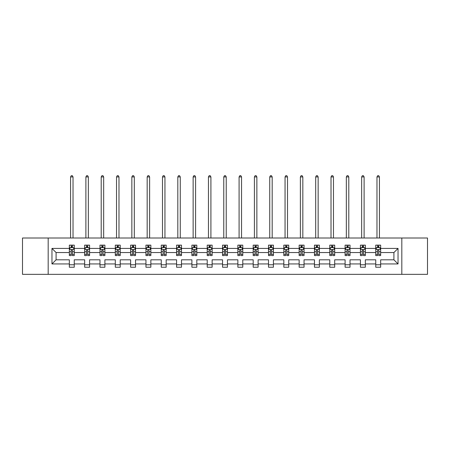<?xml version="1.0" encoding="UTF-8"?>
<svg xmlns="http://www.w3.org/2000/svg" width="450" height="450" viewBox="0 0 450 450"><rect width="100%" height="100%" fill="white"/><g stroke="black" fill="none" stroke-linecap="round" stroke-linejoin="round"><path stroke-width="0.67" d="M401.822 238.011L22.5 238.011L22.5 274.348L427.5 274.348L427.5 238.011L401.822 238.011L401.822 274.348M380.655 263.936L380.655 259.813L393.913 259.813L398.036 263.936L380.655 263.936L380.655 267.227L375.744 267.227L375.744 263.936L365.338 263.936L365.338 267.227L360.428 267.227L360.428 263.936L350.016 263.936L350.016 267.227L345.105 267.227L345.105 263.936L334.693 263.936L334.693 267.227L329.788 267.227L329.788 263.936L319.376 263.936L319.376 267.227L314.466 267.227L314.466 263.936L304.054 263.936L304.054 267.227L299.143 267.227L299.143 263.936L288.737 263.936L288.737 267.227L283.826 267.227L283.826 263.936L273.414 263.936L273.414 267.227L268.504 267.227L268.504 263.936L258.097 263.936L258.097 267.227L253.187 267.227L253.187 263.936L242.775 263.936L242.775 267.227L237.864 267.227L237.864 263.936L227.453 263.936L227.453 267.227L222.547 267.227L222.547 263.936L212.136 263.936L212.136 267.227L207.225 267.227L207.225 263.936L196.813 263.936L196.813 267.227L191.903 267.227L191.903 263.936L181.496 263.936L181.496 267.227L176.586 267.227L176.586 263.936L166.174 263.936L166.174 267.227L161.263 267.227L161.263 263.936L150.857 263.936L150.857 267.227L145.946 267.227L145.946 263.936L135.534 263.936L135.534 267.227L130.624 267.227L130.624 263.936L120.212 263.936L120.212 267.227L115.307 267.227L115.307 263.936L104.895 263.936L104.895 267.227L99.984 267.227L99.984 263.936L89.573 263.936L89.573 267.227L84.662 267.227L84.662 263.936L74.256 263.936L74.256 267.227L69.345 267.227L69.345 263.936L51.964 263.936L51.964 248.422L69.345 248.422L69.345 245.132L74.256 245.132L74.256 248.422L84.662 248.422L84.662 245.132L89.573 245.132L89.573 248.422L99.984 248.422L99.984 245.132L104.895 245.132L104.895 248.422L115.307 248.422L115.307 245.132L120.212 245.132L120.212 248.422L130.624 248.422L130.624 245.132L135.534 245.132L135.534 248.422L145.946 248.422L145.946 245.132L150.857 245.132L150.857 248.422L161.263 248.422L161.263 245.132L166.174 245.132L166.174 248.422L176.586 248.422L176.586 245.132L181.496 245.132L181.496 248.422L191.903 248.422L191.903 245.132L196.813 245.132L196.813 248.422L207.225 248.422L207.225 245.132L212.136 245.132L212.136 248.422L222.547 248.422L222.547 245.132L227.453 245.132L227.453 248.422L237.864 248.422L237.864 245.132L242.775 245.132L242.775 248.422L253.187 248.422L253.187 245.132L258.097 245.132L258.097 248.422L268.504 248.422L268.504 245.132L273.414 245.132L273.414 248.422L283.826 248.422L283.826 245.132L288.737 245.132L288.737 248.422L299.143 248.422L299.143 245.132L304.054 245.132L304.054 248.422L314.466 248.422L314.466 245.132L319.376 245.132L319.376 248.422L329.788 248.422L329.788 245.132L334.693 245.132L334.693 248.422L345.105 248.422L345.105 245.132L350.016 245.132L350.016 248.422L360.428 248.422L360.428 245.132L365.338 245.132L365.338 248.422L375.744 248.422L375.744 245.132L380.655 245.132L380.655 248.422L398.036 248.422L398.036 263.936M48.178 274.348L48.178 238.011M375.744 248.422L375.744 252.546L365.338 252.546L365.338 248.422M365.338 263.936L365.338 259.813L375.744 259.813L375.744 263.936M360.428 248.422L360.428 252.546L350.016 252.546L350.016 248.422M350.016 263.936L350.016 259.813L360.428 259.813L360.428 263.936M345.105 248.422L345.105 252.546L334.693 252.546L334.693 248.422M334.693 263.936L334.693 259.813L345.105 259.813L345.105 263.936M329.788 248.422L329.788 252.546L319.376 252.546L319.376 248.422M319.376 263.936L319.376 259.813L329.788 259.813L329.788 263.936M314.466 248.422L314.466 252.546L304.054 252.546L304.054 248.422M304.054 263.936L304.054 259.813L314.466 259.813L314.466 263.936M299.143 248.422L299.143 252.546L288.737 252.546L288.737 248.422M288.737 263.936L288.737 259.813L299.143 259.813L299.143 263.936M283.826 248.422L283.826 252.546L273.414 252.546L273.414 248.422M273.414 263.936L273.414 259.813L283.826 259.813L283.826 263.936M268.504 248.422L268.504 252.546L258.097 252.546L258.097 248.422M258.097 263.936L258.097 259.813L268.504 259.813L268.504 263.936M253.187 248.422L253.187 252.546L242.775 252.546L242.775 248.422M242.775 263.936L242.775 259.813L253.187 259.813L253.187 263.936M237.864 248.422L237.864 252.546L227.453 252.546L227.453 248.422M227.453 263.936L227.453 259.813L237.864 259.813L237.864 263.936M222.547 248.422L222.547 252.546L212.136 252.546L212.136 248.422M212.136 263.936L212.136 259.813L222.547 259.813L222.547 263.936M207.225 248.422L207.225 252.546L196.813 252.546L196.813 248.422M196.813 263.936L196.813 259.813L207.225 259.813L207.225 263.936M191.903 248.422L191.903 252.546L181.496 252.546L181.496 248.422M181.496 263.936L181.496 259.813L191.903 259.813L191.903 263.936M176.586 248.422L176.586 252.546L166.174 252.546L166.174 248.422M166.174 263.936L166.174 259.813L176.586 259.813L176.586 263.936M161.263 248.422L161.263 252.546L150.857 252.546L150.857 248.422M150.857 263.936L150.857 259.813L161.263 259.813L161.263 263.936M145.946 248.422L145.946 252.546L135.534 252.546L135.534 248.422M135.534 263.936L135.534 259.813L145.946 259.813L145.946 263.936M130.624 248.422L130.624 252.546L120.212 252.546L120.212 248.422M120.212 263.936L120.212 259.813L130.624 259.813L130.624 263.936M115.307 248.422L115.307 252.546L104.895 252.546L104.895 248.422M104.895 263.936L104.895 259.813L115.307 259.813L115.307 263.936M99.984 248.422L99.984 252.546L89.573 252.546L89.573 248.422M89.573 263.936L89.573 259.813L99.984 259.813L99.984 263.936M84.662 248.422L84.662 252.546L74.256 252.546L74.256 248.422M74.256 263.936L74.256 259.813L84.662 259.813L84.662 263.936M69.345 248.422L69.345 252.546L56.087 252.546L56.087 259.813L69.345 259.813L69.345 263.936M51.964 248.422L56.087 252.546M393.913 259.813L393.913 252.546L380.655 252.546L380.655 248.422M377.612 247.59L378.787 247.59M362.289 247.59L363.471 247.59M346.973 247.59L348.148 247.59M331.65 247.59L332.831 247.59M316.333 247.59L317.509 247.59M301.011 247.59L302.192 247.59M285.694 247.59L286.869 247.59M270.371 247.59L271.547 247.59M255.049 247.59L256.23 247.59M239.732 247.59L240.907 247.59M224.409 247.59L225.591 247.59M209.093 247.59L210.268 247.59M193.77 247.59L194.951 247.59M178.453 247.59L179.629 247.59M163.131 247.59L164.306 247.59M147.808 247.59L148.989 247.59M132.491 247.59L133.667 247.59M117.169 247.59L118.35 247.59M101.852 247.59L103.028 247.59M86.529 247.59L87.711 247.59M71.212 247.59L72.388 247.59M69.345 264.774L74.256 264.774M84.662 264.774L89.573 264.774M99.984 264.774L104.895 264.774M115.307 264.774L120.212 264.774M130.624 264.774L135.534 264.774M145.946 264.774L150.857 264.774M161.263 264.774L166.174 264.774M176.586 264.774L181.496 264.774M191.903 264.774L196.813 264.774M207.225 264.774L212.136 264.774M222.547 264.774L227.453 264.774M237.864 264.774L242.775 264.774M253.187 264.774L258.097 264.774M268.504 264.774L273.414 264.774M283.826 264.774L288.737 264.774M299.143 264.774L304.054 264.774M314.466 264.774L319.376 264.774M329.788 264.774L334.693 264.774M345.105 264.774L350.016 264.774M360.428 264.774L365.338 264.774M375.744 264.774L380.655 264.774M56.087 259.813L51.964 263.936M398.036 248.422L393.913 252.546M72.388 246.409L71.212 246.409M70.267 247.753L69.345 247.753L69.345 245.132L71.212 245.132L71.212 247.635M69.345 254.362L69.345 255.589L71.212 255.589L71.212 254.362L69.345 254.362L69.345 252.546M74.256 252.546L74.256 255.589L72.388 255.589L72.388 250.335C71.994 249.581 71.601 249.581 71.212 250.335L71.212 254.362M73.333 247.753L74.256 247.753L74.256 245.132L72.388 245.132L72.388 247.635M74.256 249.598L73.271 247.635L70.324 247.635L69.345 249.598M73.029 238.011L73.029 176.929L70.571 176.929L70.571 238.011M70.571 176.929L71.308 175.652L72.293 175.652L73.029 176.929M87.711 246.409L86.529 246.409M85.59 247.753L84.662 247.753L84.662 245.132L86.529 245.132L86.529 247.635M84.662 254.362L84.662 255.589L86.529 255.589L86.529 254.362L84.662 254.362L84.662 252.546M89.573 252.546L89.573 255.589L87.711 255.589L87.711 250.335C87.317 249.581 86.923 249.581 86.529 250.335L86.529 254.362M88.65 247.753L89.573 247.753L89.573 245.132L87.711 245.132L87.711 247.635M89.573 249.598L88.594 247.635L85.646 247.635L84.662 249.598M88.346 238.011L88.346 176.929L85.894 176.929L85.894 238.011M85.894 176.929L86.631 175.652L87.609 175.652L88.346 176.929M103.028 246.409L101.852 246.409M100.907 247.753L99.984 247.753L99.984 245.132L101.852 245.132L101.852 247.635M99.984 254.362L99.984 255.589L101.852 255.589L101.852 254.362L99.984 254.362L99.984 252.546M104.895 252.546L104.895 255.589L103.028 255.589L103.028 250.335C102.634 249.581 102.246 249.581 101.852 250.335L101.852 254.362M103.972 247.753L104.895 247.753L104.895 245.132L103.028 245.132L103.028 247.635M104.895 249.598L103.911 247.635L100.969 247.635L99.984 249.598M103.669 238.011L103.669 176.929L101.211 176.929L101.211 238.011M101.211 176.929L101.948 175.652L102.932 175.652L103.669 176.929M118.35 246.409L117.169 246.409M116.229 247.753L115.307 247.753L115.307 245.132L117.169 245.132L117.169 247.635M115.307 254.362L115.307 255.589L117.169 255.589L117.169 254.362L115.307 254.362L115.307 252.546M120.212 252.546L120.212 255.589L118.35 255.589L118.35 250.335C117.956 249.581 117.562 249.581 117.169 250.335L117.169 254.362M119.289 247.753L120.212 247.753L120.212 245.132L118.35 245.132L118.35 247.635M120.212 249.598L119.233 247.635L116.286 247.635L115.307 249.598M118.986 238.011L118.986 176.929L116.533 176.929L116.533 238.011M116.533 176.929L117.27 175.652L118.249 175.652L118.986 176.929M133.667 246.409L132.491 246.409M131.546 247.753L130.624 247.753L130.624 245.132L132.491 245.132L132.491 247.635M130.624 254.362L130.624 255.589L132.491 255.589L132.491 254.362L130.624 254.362L130.624 252.546M135.534 252.546L135.534 255.589L133.667 255.589L133.667 250.335C133.279 249.581 132.885 249.581 132.491 250.335L132.491 254.362M134.612 247.753L135.534 247.753L135.534 245.132L133.667 245.132L133.667 247.635M135.534 249.598L134.55 247.635L131.608 247.635L130.624 249.598M134.308 238.011L134.308 176.929L131.85 176.929L131.85 238.011M131.85 176.929L132.587 175.652L133.571 175.652L134.308 176.929M148.989 246.409L147.808 246.409M146.869 247.753L145.946 247.753L145.946 245.132L147.808 245.132L147.808 247.635M145.946 254.362L145.946 255.589L147.808 255.589L147.808 254.362L145.946 254.362L145.946 252.546M150.857 252.546L150.857 255.589L148.989 255.589L148.989 250.335C148.596 249.581 148.202 249.581 147.808 250.335L147.808 254.362M149.934 247.753L150.857 247.753L150.857 245.132L148.989 245.132L148.989 247.635M150.857 249.598L149.873 247.635L146.925 247.635L145.946 249.598M149.625 238.011L149.625 176.929L147.172 176.929L147.172 238.011M147.172 176.929L147.909 175.652L148.888 175.652L149.625 176.929M164.306 246.409L163.131 246.409M162.186 247.753L161.263 247.753L161.263 245.132L163.131 245.132L163.131 247.635M161.263 254.362L161.263 255.589L163.131 255.589L163.131 254.362L161.263 254.362L161.263 252.546M166.174 252.546L166.174 255.589L164.306 255.589L164.306 250.335C163.918 249.581 163.524 249.581 163.131 250.335L163.131 254.362M165.251 247.753L166.174 247.753L166.174 245.132L164.306 245.132L164.306 247.635M166.174 249.598L165.195 247.635L162.248 247.635L161.263 249.598M164.947 238.011L164.947 176.929L162.489 176.929L162.489 238.011M162.489 176.929L163.226 175.652L164.211 175.652L164.947 176.929M179.629 246.409L178.453 246.409M177.508 247.753L176.586 247.753L176.586 245.132L178.453 245.132L178.453 247.635M176.586 254.362L176.586 255.589L178.453 255.589L178.453 254.362L176.586 254.362L176.586 252.546M181.496 252.546L181.496 255.589L179.629 255.589L179.629 250.335C179.235 249.581 178.841 249.581 178.453 250.335L178.453 254.362M180.574 247.753L181.496 247.753L181.496 245.132L179.629 245.132L179.629 247.635M181.496 249.598L180.512 247.635L177.564 247.635L176.586 249.598M180.27 238.011L180.27 176.929L177.812 176.929L177.812 238.011M177.812 176.929L178.549 175.652L179.533 175.652L180.27 176.929M194.951 246.409L193.77 246.409M192.831 247.753L191.903 247.753L191.903 245.132L193.77 245.132L193.77 247.635M191.903 254.362L191.903 255.589L193.77 255.589L193.77 254.362L191.903 254.362L191.903 252.546M196.813 252.546L196.813 255.589L194.951 255.589L194.951 250.335C194.558 249.581 194.164 249.581 193.77 250.335L193.77 254.362M195.891 247.753L196.813 247.753L196.813 245.132L194.951 245.132L194.951 247.635M196.813 249.598L195.834 247.635L192.887 247.635L191.903 249.598M195.587 238.011L195.587 176.929L193.134 176.929L193.134 238.011M193.134 176.929L193.871 175.652L194.85 175.652L195.587 176.929M210.268 246.409L209.093 246.409M208.148 247.753L207.225 247.753L207.225 245.132L209.093 245.132L209.093 247.635M207.225 254.362L207.225 255.589L209.093 255.589L209.093 254.362L207.225 254.362L207.225 252.546M212.136 252.546L212.136 255.589L210.268 255.589L210.268 250.335C209.874 249.581 209.486 249.581 209.093 250.335L209.093 254.362M211.213 247.753L212.136 247.753L212.136 245.132L210.268 245.132L210.268 247.635M212.136 249.598L211.151 247.635L208.209 247.635L207.225 249.598M210.909 238.011L210.909 176.929L208.451 176.929L208.451 238.011M208.451 176.929L209.188 175.652L210.172 175.652L210.909 176.929M225.591 246.409L224.409 246.409M223.47 247.753L222.547 247.753L222.547 245.132L224.409 245.132L224.409 247.635M222.547 254.362L222.547 255.589L224.409 255.589L224.409 254.362L222.547 254.362L222.547 252.546M227.453 252.546L227.453 255.589L225.591 255.589L225.591 250.335C225.197 249.581 224.803 249.581 224.409 250.335L224.409 254.362M226.53 247.753L227.453 247.753L227.453 245.132L225.591 245.132L225.591 247.635M227.453 249.598L226.474 247.635L223.526 247.635L222.547 249.598M226.226 238.011L226.226 176.929L223.774 176.929L223.774 238.011M223.774 176.929L224.511 175.652L225.489 175.652L226.226 176.929M240.907 246.409L239.732 246.409M238.787 247.753L237.864 247.753L237.864 245.132L239.732 245.132L239.732 247.635M237.864 254.362L237.864 255.589L239.732 255.589L239.732 254.362L237.864 254.362L237.864 252.546M242.775 252.546L242.775 255.589L240.907 255.589L240.907 250.335C240.519 249.581 240.126 249.581 239.732 250.335L239.732 254.362M241.852 247.753L242.775 247.753L242.775 245.132L240.907 245.132L240.907 247.635M242.775 249.598L241.791 247.635L238.849 247.635L237.864 249.598M241.549 238.011L241.549 176.929L239.091 176.929L239.091 238.011M239.091 176.929L239.828 175.652L240.812 175.652L241.549 176.929M256.23 246.409L255.049 246.409M254.109 247.753L253.187 247.753L253.187 245.132L255.049 245.132L255.049 247.635M253.187 254.362L253.187 255.589L255.049 255.589L255.049 254.362L253.187 254.362L253.187 252.546M258.097 252.546L258.097 255.589L256.23 255.589L256.23 250.335C255.836 249.581 255.442 249.581 255.049 250.335L255.049 254.362M257.169 247.753L258.097 247.753L258.097 245.132L256.23 245.132L256.23 247.635M258.097 249.598L257.113 247.635L254.166 247.635L253.187 249.598M256.866 238.011L256.866 176.929L254.413 176.929L254.413 238.011M254.413 176.929L255.15 175.652L256.129 175.652L256.866 176.929M271.547 246.409L270.371 246.409M269.426 247.753L268.504 247.753L268.504 245.132L270.371 245.132L270.371 247.635M268.504 254.362L268.504 255.589L270.371 255.589L270.371 254.362L268.504 254.362L268.504 252.546M273.414 252.546L273.414 255.589L271.547 255.589L271.547 250.335C271.159 249.581 270.765 249.581 270.371 250.335L270.371 254.362M272.492 247.753L273.414 247.753L273.414 245.132L271.547 245.132L271.547 247.635M273.414 249.598L272.436 247.635L269.488 247.635L268.504 249.598M272.188 238.011L272.188 176.929L269.73 176.929L269.73 238.011M269.73 176.929L270.467 175.652L271.451 175.652L272.188 176.929M286.869 246.409L285.694 246.409M284.749 247.753L283.826 247.753L283.826 245.132L285.694 245.132L285.694 247.635M283.826 254.362L283.826 255.589L285.694 255.589L285.694 254.362L283.826 254.362L283.826 252.546M288.737 252.546L288.737 255.589L286.869 255.589L286.869 250.335C286.476 249.581 286.082 249.581 285.694 250.335L285.694 254.362M287.814 247.753L288.737 247.753L288.737 245.132L286.869 245.132L286.869 247.635M288.737 249.598L287.752 247.635L284.805 247.635L283.826 249.598M287.511 238.011L287.511 176.929L285.053 176.929L285.053 238.011M285.053 176.929L285.789 175.652L286.774 175.652L287.511 176.929M302.192 246.409L301.011 246.409M300.066 247.753L299.143 247.753L299.143 245.132L301.011 245.132L301.011 247.635M299.143 254.362L299.143 255.589L301.011 255.589L301.011 254.362L299.143 254.362L299.143 252.546M304.054 252.546L304.054 255.589L302.192 255.589L302.192 250.335C301.798 249.581 301.404 249.581 301.011 250.335L301.011 254.362M303.131 247.753L304.054 247.753L304.054 245.132L302.192 245.132L302.192 247.635M304.054 249.598L303.075 247.635L300.127 247.635L299.143 249.598M302.827 238.011L302.827 176.929L300.375 176.929L300.375 238.011M300.375 176.929L301.112 175.652L302.091 175.652L302.827 176.929M317.509 246.409L316.333 246.409M315.388 247.753L314.466 247.753L314.466 245.132L316.333 245.132L316.333 247.635M314.466 254.362L314.466 255.589L316.333 255.589L316.333 254.362L314.466 254.362L314.466 252.546M319.376 252.546L319.376 255.589L317.509 255.589L317.509 250.335C317.115 249.581 316.727 249.581 316.333 250.335L316.333 254.362M318.454 247.753L319.376 247.753L319.376 245.132L317.509 245.132L317.509 247.635M319.376 249.598L318.392 247.635L315.45 247.635L314.466 249.598M318.15 238.011L318.15 176.929L315.692 176.929L315.692 238.011M315.692 176.929L316.429 175.652L317.413 175.652L318.15 176.929M332.831 246.409L331.65 246.409M330.711 247.753L329.788 247.753L329.788 245.132L331.65 245.132L331.65 247.635M329.788 254.362L329.788 255.589L331.65 255.589L331.65 254.362L329.788 254.362L329.788 252.546M334.693 252.546L334.693 255.589L332.831 255.589L332.831 250.335C332.438 249.581 332.044 249.581 331.65 250.335L331.65 254.362M333.771 247.753L334.693 247.753L334.693 245.132L332.831 245.132L332.831 247.635M334.693 249.598L333.714 247.635L330.767 247.635L329.788 249.598M333.467 238.011L333.467 176.929L331.014 176.929L331.014 238.011M331.014 176.929L331.751 175.652L332.73 175.652L333.467 176.929M348.148 246.409L346.973 246.409M346.027 247.753L345.105 247.753L345.105 245.132L346.973 245.132L346.973 247.635M345.105 254.362L345.105 255.589L346.973 255.589L346.973 254.362L345.105 254.362L345.105 252.546M350.016 252.546L350.016 255.589L348.148 255.589L348.148 250.335C347.76 249.581 347.366 249.581 346.973 250.335L346.973 254.362M349.093 247.753L350.016 247.753L350.016 245.132L348.148 245.132L348.148 247.635M350.016 249.598L349.031 247.635L346.089 247.635L345.105 249.598M348.789 238.011L348.789 176.929L346.331 176.929L346.331 238.011M346.331 176.929L347.068 175.652L348.053 175.652L348.789 176.929M363.471 246.409L362.289 246.409M361.35 247.753L360.428 247.753L360.428 245.132L362.289 245.132L362.289 247.635M360.428 254.362L360.428 255.589L362.289 255.589L362.289 254.362L360.428 254.362L360.428 252.546M365.338 252.546L365.338 255.589L363.471 255.589L363.471 250.335C363.077 249.581 362.683 249.581 362.289 250.335L362.289 254.362M364.41 247.753L365.338 247.753L365.338 245.132L363.471 245.132L363.471 247.635M365.338 249.598L364.354 247.635L361.406 247.635L360.428 249.598M364.106 238.011L364.106 176.929L361.654 176.929L361.654 238.011M361.654 176.929L362.391 175.652L363.369 175.652L364.106 176.929M378.787 246.409L377.612 246.409M376.667 247.753L375.744 247.753L375.744 245.132L377.612 245.132L377.612 247.635M375.744 254.362L375.744 255.589L377.612 255.589L377.612 254.362L375.744 254.362L375.744 252.546M380.655 252.546L380.655 255.589L378.787 255.589L378.787 250.335C378.399 249.581 378.006 249.581 377.612 250.335L377.612 254.362M379.733 247.753L380.655 247.753L380.655 245.132L378.787 245.132L378.787 247.635M380.655 249.598L379.676 247.635L376.729 247.635L375.744 249.598M379.429 238.011L379.429 176.929L376.971 176.929L376.971 238.011M376.971 176.929L377.707 175.652L378.692 175.652L379.429 176.929M74.228 249.553L69.367 249.553M74.256 254.362L72.388 254.362M71.212 251.73L69.345 251.73M74.256 251.73L72.388 251.73M72.388 247.033L71.212 247.033M89.55 249.553L84.69 249.553M89.573 254.362L87.711 254.362M86.529 251.73L84.662 251.73M89.573 251.73L87.711 251.73M87.711 247.033L86.529 247.033M104.873 249.553L100.007 249.553M104.895 254.362L103.028 254.362M101.852 251.73L99.984 251.73M104.895 251.73L103.028 251.73M103.028 247.033L101.852 247.033M120.189 249.553L115.329 249.553M120.212 254.362L118.35 254.362M117.169 251.73L115.307 251.73M120.212 251.73L118.35 251.73M118.35 247.033L117.169 247.033M135.512 249.553L130.646 249.553M135.534 254.362L133.667 254.362M132.491 251.73L130.624 251.73M135.534 251.73L133.667 251.73M133.667 247.033L132.491 247.033M150.829 249.553L145.969 249.553M150.857 254.362L148.989 254.362M147.808 251.73L145.946 251.73M150.857 251.73L148.989 251.73M148.989 247.033L147.808 247.033M166.151 249.553L161.291 249.553M166.174 254.362L164.306 254.362M163.131 251.73L161.263 251.73M166.174 251.73L164.306 251.73M164.306 247.033L163.131 247.033M181.468 249.553L176.608 249.553M181.496 254.362L179.629 254.362M178.453 251.73L176.586 251.73M181.496 251.73L179.629 251.73M179.629 247.033L178.453 247.033M196.791 249.553L191.931 249.553M196.813 254.362L194.951 254.362M193.77 251.73L191.903 251.73M196.813 251.73L194.951 251.73M194.951 247.033L193.77 247.033M212.113 249.553L207.248 249.553M212.136 254.362L210.268 254.362M209.093 251.73L207.225 251.73M212.136 251.73L210.268 251.73M210.268 247.033L209.093 247.033M227.43 249.553L222.57 249.553M227.453 254.362L225.591 254.362M224.409 251.73L222.547 251.73M227.453 251.73L225.591 251.73M225.591 247.033L224.409 247.033M242.752 249.553L237.887 249.553M242.775 254.362L240.907 254.362M239.732 251.73L237.864 251.73M242.775 251.73L240.907 251.73M240.907 247.033L239.732 247.033M258.069 249.553L253.209 249.553M258.097 254.362L256.23 254.362M255.049 251.73L253.187 251.73M258.097 251.73L256.23 251.73M256.23 247.033L255.049 247.033M273.392 249.553L268.532 249.553M273.414 254.362L271.547 254.362M270.371 251.73L268.504 251.73M273.414 251.73L271.547 251.73M271.547 247.033L270.371 247.033M288.709 249.553L283.849 249.553M288.737 254.362L286.869 254.362M285.694 251.73L283.826 251.73M288.737 251.73L286.869 251.73M286.869 247.033L285.694 247.033M304.031 249.553L299.171 249.553M304.054 254.362L302.192 254.362M301.011 251.73L299.143 251.73M304.054 251.73L302.192 251.73M302.192 247.033L301.011 247.033M319.354 249.553L314.488 249.553M319.376 254.362L317.509 254.362M316.333 251.73L314.466 251.73M319.376 251.73L317.509 251.73M317.509 247.033L316.333 247.033M334.671 249.553L329.811 249.553M334.693 254.362L332.831 254.362M331.65 251.73L329.788 251.73M334.693 251.73L332.831 251.73M332.831 247.033L331.65 247.033M349.993 249.553L345.127 249.553M350.016 254.362L348.148 254.362M346.973 251.73L345.105 251.73M350.016 251.73L348.148 251.73M348.148 247.033L346.973 247.033M365.31 249.553L360.45 249.553M365.338 254.362L363.471 254.362M362.289 251.73L360.428 251.73M365.338 251.73L363.471 251.73M363.471 247.033L362.289 247.033M380.632 249.553L375.772 249.553M380.655 254.362L378.787 254.362M377.612 251.73L375.744 251.73M380.655 251.73L378.787 251.73M378.787 247.033L377.612 247.033"/></g></svg>
